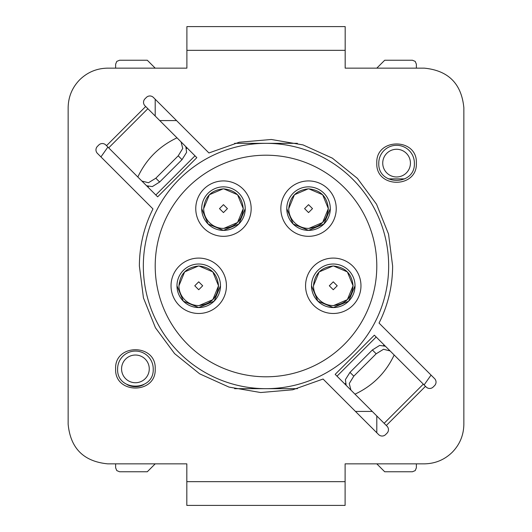 <?xml version="1.0" encoding="UTF-8"?>
<svg xmlns="http://www.w3.org/2000/svg" width="532" height="532" viewBox="0 0 532 532"><rect width="100%" height="100%" fill="white"/><g stroke="black" fill="none" stroke-linecap="round" stroke-linejoin="round"><path stroke-width="0.8" d="M153.223 368.882A17.809 17.809 0 0 0 135.421 351.073A17.809 17.809 0 0 0 117.612 368.882C116.508 391.865 154.327 391.865 153.223 368.882M127.121 384.636A17.809 17.809 0 0 0 143.72 384.636M121.569 368.882A13.852 13.852 0 0 1 135.421 355.03A13.852 13.852 0 0 1 149.266 368.882A13.852 13.852 0 0 1 135.421 382.734A13.852 13.852 0 0 1 121.569 368.882M297.408 143.334L234.592 143.334M176.538 120.578L159.753 120.578M155.204 116.029L155.204 99.245M115.63 68.149L115.63 64.192L116.794 61.393L119.587 60.236L147.291 60.236L155.204 68.149M100.947 156.907L107.89 147.065M155.204 463.851L147.291 471.764L119.587 471.764L116.794 470.607L115.63 467.808L115.63 463.851M234.592 388.666L297.454 388.666M388.666 266A122.666 122.666 0 0 1 266 388.666A122.666 122.666 0 0 1 143.334 266A122.666 122.666 0 0 1 266 143.334A122.666 122.666 0 0 1 388.666 266M355.462 411.422L372.247 411.422M376.796 415.971L376.796 432.755M416.37 463.851L416.37 467.808L415.206 470.607L412.413 471.764L384.709 471.764L376.796 463.851M431.053 375.093L424.11 384.935M416.37 68.149L416.37 64.192L415.206 61.393L412.413 60.236L384.709 60.236L376.796 68.149M404.865 178.878L388.287 178.872M414.388 163.118A17.809 17.809 0 0 0 396.579 145.309A17.809 17.809 0 0 0 378.777 163.118C377.673 186.094 415.492 186.094 414.388 163.118M376.796 266A110.796 110.796 0 0 0 266 155.204A110.796 110.796 0 0 0 155.204 266A110.796 110.796 0 0 0 266 376.796A110.796 110.796 0 0 0 376.796 266M382.734 163.118A13.852 13.852 0 0 1 396.579 149.266A13.852 13.852 0 0 1 410.431 163.118A13.852 13.852 0 0 1 396.579 176.97A13.852 13.852 0 0 1 382.734 163.118M360.969 285.784A27.697 27.697 0 0 1 333.271 313.481A27.697 27.697 0 0 1 305.567 285.784A27.697 27.697 0 0 1 333.271 258.087A27.697 27.697 0 0 1 360.969 285.784M336.237 208.624A27.697 27.697 0 0 1 308.54 236.321A27.697 27.697 0 0 1 280.836 208.624A27.697 27.697 0 0 1 308.54 180.927A27.697 27.697 0 0 1 336.237 208.624M251.164 208.624A27.697 27.697 0 0 1 223.46 236.321A27.697 27.697 0 0 1 195.763 208.624A27.697 27.697 0 0 1 223.46 180.927A27.697 27.697 0 0 1 251.164 208.624M226.433 285.784A27.697 27.697 0 0 1 198.729 313.481A27.697 27.697 0 0 1 171.031 285.784A27.697 27.697 0 0 1 198.729 258.087A27.697 27.697 0 0 1 226.433 285.784M355.03 285.784A21.765 21.765 0 0 0 333.271 264.018A21.765 21.765 0 0 0 311.506 285.784A21.765 21.765 0 0 0 333.271 307.549A21.765 21.765 0 0 0 355.03 285.784L348.653 301.172L333.271 307.549L317.883 301.172L311.506 285.784M330.299 208.624A21.765 21.765 0 0 0 308.54 186.858A21.765 21.765 0 0 0 286.775 208.624A21.765 21.765 0 0 0 308.54 230.389A21.765 21.765 0 0 0 330.299 208.624L323.922 224.005L308.54 230.389L293.152 224.005L286.775 208.624M245.225 208.624A21.765 21.765 0 0 0 223.46 186.858A21.765 21.765 0 0 0 201.701 208.624A21.765 21.765 0 0 0 223.46 230.389A21.765 21.765 0 0 0 245.225 208.624L238.848 224.005L223.46 230.389L208.078 224.005L201.701 208.624M220.494 285.784A21.765 21.765 0 0 0 198.729 264.018A21.765 21.765 0 0 0 176.97 285.784A21.765 21.765 0 0 0 198.729 307.549A21.765 21.765 0 0 0 220.494 285.784L214.117 301.172L198.729 307.549L183.347 301.172L176.97 285.784M333.584 305.567L347.363 299.669L353.055 285.784L347.356 271.892L333.537 266M332.952 266L319.173 271.899L313.481 285.784A19.784 19.784 0 0 0 333.271 305.567C345.288 304.397 351.885 297.8 353.055 285.784C351.885 273.767 345.288 267.17 333.271 266C321.255 267.17 314.658 273.767 313.481 285.784A19.784 19.784 0 0 0 333.271 305.567C345.288 304.397 351.885 297.8 353.055 285.784C351.885 273.767 345.288 267.17 333.271 266C321.255 267.17 314.658 273.767 313.481 285.784M308.853 228.408L322.631 222.509L328.324 208.624L322.625 194.725L308.806 188.84M308.221 188.84L294.442 194.739L288.75 208.624A19.784 19.784 0 0 0 308.54 228.408C320.557 227.237 327.153 220.64 328.324 208.624C327.153 196.607 320.557 190.01 308.54 188.84C296.524 190.01 289.927 196.607 288.75 208.624A19.784 19.784 0 0 0 308.54 228.408C320.557 227.237 327.153 220.64 328.324 208.624C327.153 196.607 320.557 190.01 308.54 188.84C296.524 190.01 289.927 196.607 288.75 208.624M223.779 228.408L237.558 222.509L243.25 208.624L237.545 194.725L223.733 188.84M223.147 188.84L209.369 194.739L203.676 208.624A19.784 19.784 0 0 0 223.46 228.408C235.477 227.237 242.073 220.64 243.25 208.624C242.073 196.607 235.477 190.01 223.46 188.84C211.443 190.01 204.847 196.607 203.676 208.624A19.784 19.784 0 0 0 223.46 228.408C235.477 227.237 242.073 220.64 243.25 208.624C242.073 196.607 235.477 190.01 223.46 188.84C211.443 190.01 204.847 196.607 203.676 208.624M199.048 305.567L212.827 299.669L218.519 285.784L212.813 271.892L199.001 266M198.416 266L184.637 271.899L178.945 285.784A19.784 19.784 0 0 0 198.729 305.567C210.745 304.397 217.342 297.8 218.519 285.784C217.342 273.767 210.745 267.17 198.729 266C186.712 267.17 180.115 273.767 178.945 285.784A19.784 19.784 0 0 0 198.729 305.567C210.745 304.397 217.342 297.8 218.519 285.784C217.342 273.767 210.745 267.17 198.729 266C186.712 267.17 180.115 273.767 178.945 285.784M106.513 145.682L145.682 106.513L144.983 105.815A4.948 4.948 0 0 1 144.983 98.819L146.386 97.416A4.948 4.948 0 0 1 153.382 97.416L208.93 152.963L239.26 142.23L271.32 139.484L303.034 144.91L332.36 158.157L357.398 178.366L376.536 204.228L388.54 234.087L392.623 266C392.556 286.09 388.028 305.109 379.037 323.07L434.584 378.618A4.948 4.948 0 0 1 434.584 385.614L433.181 387.017A4.948 4.948 0 0 1 426.185 387.017L425.487 386.318L386.318 425.487L387.017 426.185A4.948 4.948 0 0 1 387.017 433.181L385.614 434.584A4.948 4.948 0 0 1 378.618 434.584L323.07 379.037L292.733 389.783L260.673 392.53L228.966 387.083L199.653 373.83L174.602 353.634L155.457 327.785L143.454 297.927L139.377 266C139.457 245.917 143.986 226.891 152.963 208.93L97.416 153.382A4.948 4.948 0 0 1 97.416 146.386L98.819 144.983A4.948 4.948 0 0 1 105.815 144.983L143.035 182.21M79.74 79.74C87.534 72.172 96.857 68.309 107.717 68.149L186.892 68.149L186.898 26.6L345.182 26.6L345.175 68.149L424.283 68.149C448.316 70.497 461.503 83.684 463.851 107.717L463.851 424.283C463.691 435.143 459.828 444.466 452.26 452.26C444.466 459.828 435.143 463.691 424.283 463.851L345.108 463.851L345.102 505.4L186.818 505.4L186.825 463.851L107.717 463.851C83.684 461.503 70.497 448.316 68.149 424.283L68.149 107.717C68.309 96.857 72.172 87.534 79.74 79.74M376.796 163.118C375.572 137.615 417.567 137.562 416.37 163.118C417.593 188.614 375.599 188.674 376.796 163.118M115.63 368.882C114.407 343.386 156.401 343.326 155.204 368.882C156.428 394.385 114.433 394.438 115.63 368.882M145.682 106.513L147.856 108.688L108.688 147.856M425.487 386.318L388.965 349.79M386.318 425.487L384.144 423.312L423.312 384.144M137.835 177.01C146.187 159.248 159.248 146.187 177.01 137.835L147.856 108.688M394.165 354.99C385.813 372.752 372.752 385.813 354.99 394.165L384.144 423.312M186.818 463.851L186.818 481.659L345.102 481.659M345.182 68.149L345.182 50.341L186.898 50.341M139.969 179.144L147.45 186.626L146.579 185.754L152.338 186.592L159.64 182.024L182.024 159.64L186.599 152.358L185.834 146.666L181.08 141.911L182.729 148.475L178.213 155.829L182.024 159.64M182.21 143.035L196.827 157.652L157.652 196.827L147.45 186.626L148.435 186.639M392.031 352.856L384.55 345.374L385.421 346.246L379.662 345.408L372.36 349.976L349.976 372.36L345.401 379.642L346.166 385.334L350.921 390.089L349.265 383.525L353.787 376.171L349.976 372.36M349.79 388.965L335.173 374.348L374.348 335.173L384.55 345.374L383.565 345.361M177.01 137.835L181.08 141.911M354.99 394.165L350.921 390.089M186.646 148.461L186.626 147.45M159.64 182.024L155.829 178.213L148.475 182.729L141.911 181.08M155.829 178.213L178.213 155.829M147.849 186.473L147.876 186.905M186.905 147.876L186.479 147.863M345.354 383.539L345.374 384.55M372.36 349.976L376.171 353.787L383.525 349.271L390.089 350.921M376.171 353.787L353.787 376.171M384.137 345.521L384.124 345.095M345.095 384.124L345.521 384.137M333.271 281.827L329.315 285.784L333.271 289.74L337.228 285.784L333.271 281.827M308.54 204.667L304.583 208.624L308.54 212.581L312.497 208.624L308.54 204.667M223.46 204.667L219.503 208.624L223.46 212.581L227.417 208.624L223.46 204.667M198.729 281.827L194.772 285.784L198.729 289.74L202.685 285.784L198.729 281.827M194.991 155.823L155.823 194.991M337.009 376.177L376.177 337.009"/></g></svg>
